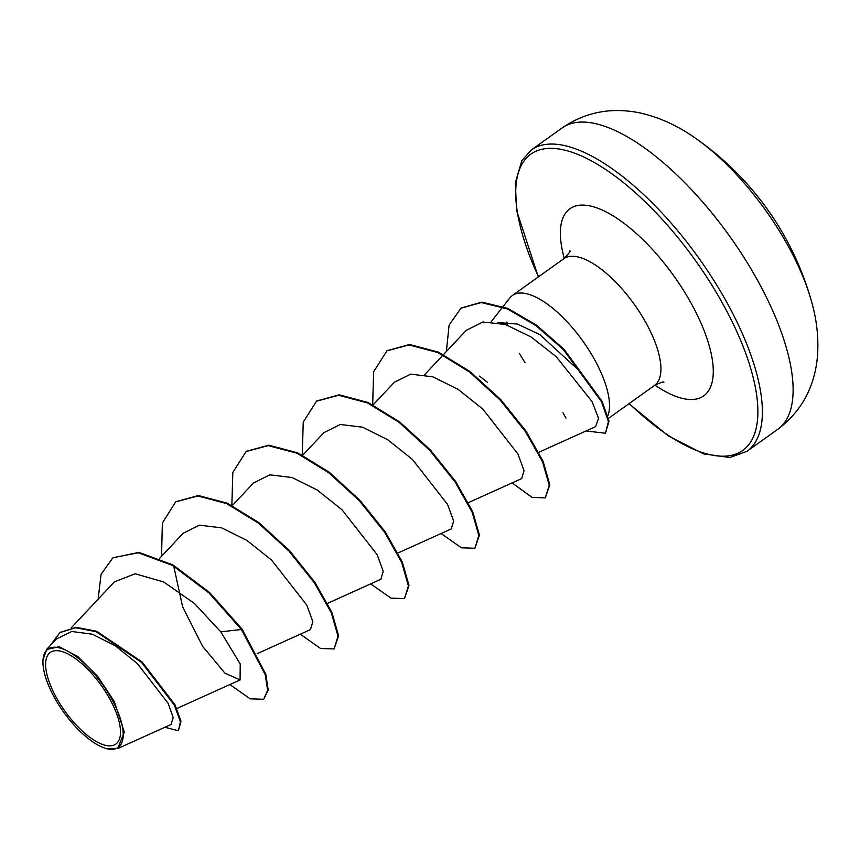 <?xml version="1.0" encoding="UTF-8"?>
<svg xmlns="http://www.w3.org/2000/svg" width="860" height="860" viewBox="0 0 860 860"><rect width="100%" height="100%" fill="white"/><g stroke="black" fill="none" stroke-linecap="round" stroke-linejoin="round"><path stroke-width="1.29" d="M810.883 299.258L810.883 299.258A148.232 58.609 -125.6 0 0 792.114 253.421A148.232 58.609 -125.6 0 0 695.976 138.567L695.976 138.567C678.088 125.807 659.341 117.239 639.722 112.875C611.18 107.07 585.327 112.079 562.161 127.903A185.287 73.261 -125.6 0 1 762.723 289.992A185.287 73.261 -125.6 0 1 777.698 429.344C800.165 412.531 813.27 389.688 817 360.802C819.214 340.818 817.172 320.307 810.883 299.258A296.453 296.453 0 0 0 695.976 138.567M111.262 701.717A56.309 22.263 54.4 0 1 107.672 745.738A56.309 22.263 54.4 0 1 54.868 694.816A56.309 22.263 54.4 0 1 58.459 650.784A56.309 22.263 54.4 0 1 111.262 701.717M113.305 701.975A60.393 23.876 54.4 0 1 106.414 748.587A60.393 23.876 54.4 0 1 52.825 694.558A60.393 23.876 54.4 0 1 43 659.91A60.393 23.876 54.4 0 1 70.111 652.557A60.393 23.876 54.4 0 1 113.305 701.975M43 659.91L46.676 649.45L59.222 646.731L77.755 656.545L97.793 676.508L114.316 701.588L124.291 732.096L117.648 748.555L106.414 748.587M519.451 353.535L525.03 362.716M487.362 382.227L479.611 376.142M497.822 322.554L517.43 324.059L539.822 334.615L581.382 372.67M607.837 415.821A77.927 30.809 -125.6 0 0 596.732 363.651A77.927 30.809 -125.6 0 0 512.377 295.485A77.927 30.809 -125.6 0 0 509.786 297.969L491.21 321.694M506.906 322.038A77.927 30.809 -125.6 0 0 507.572 325.22M538.779 452.306L595.582 426.646L598.517 418.293L592.121 401.685L556.248 356.685L531.104 336.98L505.465 324.521L482.89 321.984L466.185 330.39L443.491 354.567M468.377 502.648L521.697 478.568L524.041 470.624L517.967 454.048L482.858 409.113L458.1 389.365L432.902 376.841L410.704 374.143L394.331 382.281L373.089 404.91M397.965 552.991L451.285 528.911L453.639 520.977L447.555 504.368L412.435 459.455L387.677 439.696L362.501 427.183L340.259 424.485L323.93 432.634M327.563 603.344L380.883 579.253L383.238 571.32L377.142 554.689L342 509.765L317.265 490.049L292.088 477.526L269.814 474.827L253.517 482.976M257.161 653.686L310.481 629.595L312.825 621.651L306.73 605.021L271.556 560.064L246.863 540.392L221.665 527.868L199.402 525.17L183.115 533.308L159.68 558.28M173.709 566.106L182.632 606.848L202.605 646.333L224.922 673.133L240.069 679.927L240.23 663.995L220.805 631.863L194.435 603.462L163.766 582.016L135.149 573.77L114.498 581.854M170.968 724.464L173.225 717.67L168.119 703.319L137.482 663.716L115.358 645.838L92.353 634.207L71.703 631.476L56.47 638.991M113.23 557.656L138.267 552.787L172.419 565.364L209.066 593.013L241.402 629.455L241.993 629.036L209.657 592.594L173 564.945L138.858 552.367L112.939 557.861M164.83 727.291L178.407 730.721L180.998 721.325L174.924 704.652L142.094 661.963L96.696 631.294L76.228 627.305L60.189 632.401M112.649 558.075L101.061 574.405L98.126 599.194M178.407 730.721L180.417 721.744L174.333 705.071L141.513 662.383L96.105 631.713L75.648 627.725L59.888 632.605L50.374 645.409M229.867 684.549L250.152 698.825L263.665 699.288L267.632 690.419L265.202 674.616L241.402 629.455L220.805 631.863M241.993 629.036L265.794 674.197L268.212 690L263.665 699.288M175.988 501.659L198.402 495.543L227.201 503.164L258.957 522.676L289.519 550.636L314.9 582.306L331.895 612.374L338.603 635.798L334.067 648.945L320.565 648.483L300.28 634.207M246.39 451.317L268.804 445.19L297.603 452.812L329.369 472.333L359.921 500.294L385.301 531.953L402.297 562.032L409.005 585.456L404.469 598.603L390.967 598.141L370.681 583.865M316.802 400.975L339.206 394.847L368.005 402.469L399.771 421.991L430.333 449.941L455.703 481.611L472.71 511.689L479.407 535.113L474.881 548.261L461.379 547.798L441.083 533.523M387.204 350.622L409.618 344.505L438.417 352.127L470.173 371.649L500.735 399.599L526.116 431.269L543.111 461.336L549.809 484.76L545.283 497.908L531.996 497.36L512.087 482.901M461.207 308.031L481.869 302.139L508.013 308.493L536.554 325.209L563.88 349.096L602.14 401.394L608.998 421.12L605.483 433.236L586.068 430.946M161.54 556.302L162.368 522.998L175.687 501.875L197.811 495.962L226.61 503.584L258.376 523.095L288.938 551.056L314.308 582.725L331.315 612.793L338.012 636.217L334.067 648.945M231.856 505.39L232.823 472.441L246.1 451.532L268.212 445.609L297.012 453.231L328.778 472.753L359.34 500.713L384.721 532.372L401.717 562.451L408.414 585.875L404.469 598.603M302.269 455.048L303.236 422.099L316.502 401.179L338.625 395.267L367.424 402.888L399.18 422.41L429.742 450.361L455.123 482.03L472.118 512.108L478.827 535.533L474.881 548.261M372.67 404.705L373.638 371.746L386.914 350.837L409.037 344.925L437.826 352.546L469.592 372.068L500.154 400.018L525.524 431.688L542.52 461.755L549.228 485.18L545.283 497.908M446.362 351.514L449.103 325.134L460.917 308.245L481.288 302.559L507.421 308.912L535.973 325.628L563.289 349.515L601.548 401.813L608.418 421.54L605.483 433.236M538.295 276.952L516.527 210.238L515.376 182.556L521.913 160.465L531.415 149.887A185.287 73.261 54.4 0 1 731.978 311.976A185.287 73.261 54.4 0 1 746.953 451.328L777.698 429.344M538.543 276.769A182.105 72.004 54.4 0 1 561.601 149.457A182.105 72.004 54.4 0 1 728.011 313.481A182.105 72.004 54.4 0 1 745.373 448.307A182.105 72.004 54.4 0 1 629.197 403.544M512.377 295.485L563.794 258.709A77.927 30.809 54.4 0 1 648.15 326.886A77.927 30.809 54.4 0 1 654.449 385.484C660.91 382.442 664.06 381.367 663.877 382.259M564.289 258.355A114.982 45.462 54.4 0 1 598.893 208.647A114.982 45.462 54.4 0 1 694.396 309.353A114.982 45.462 54.4 0 1 654.954 385.14M565.987 418.154L562.956 412.736M628.939 403.727L668.317 435.912L703.48 453.844L729.774 457.498L746.953 451.328M563.794 258.709C568.772 253.582 570.814 250.959 569.9 250.83M608.482 418.358L654.449 385.484M71.305 627.779L114.434 581.801M176.805 708.522L240.069 679.948M232.275 505.605L253.517 482.965M302.688 455.252L323.919 432.623M424.614 374.691L443.04 355.051M170.989 724.507L117.659 748.587M56.438 638.958L46.633 649.408M60.479 632.186L59.888 632.605M531.415 149.887L562.161 127.903M175.687 501.875L176.278 501.455M246.1 451.532L246.68 451.113M316.502 401.179L317.093 400.76M386.914 350.837L387.494 350.418M460.917 308.245L461.498 307.826"/></g></svg>
